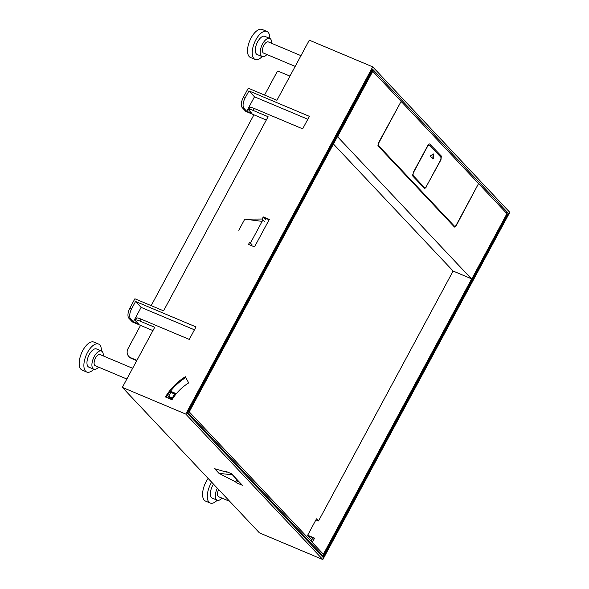 <?xml version="1.0" encoding="UTF-8"?>
<svg xmlns="http://www.w3.org/2000/svg" width="589" height="589" viewBox="0 0 589 589"><rect width="100%" height="100%" fill="white"/><g stroke="black" fill="none" stroke-linecap="round" stroke-linejoin="round"><path stroke-width="0.88" d="M185.344 376.732L188.679 382.909A45.103 39.102 136.7 0 0 171.988 399.732L165.428 396.964A53.135 46.067 -43.3 0 1 185.344 376.732M185.763 377.512A53.135 46.067 -43.3 0 0 166.245 397.31M152.934 330.591L132.37 321.94L128.895 318.244A8.349 3.887 -67.2 0 1 129.933 307.981L134.888 298.778L163.565 310.845L268.091 116.718L253.226 110.46A8.349 1.495 -151.7 0 0 248.735 109.532A8.349 1.495 -151.7 0 0 249.272 110.622L251.967 113.486L246.703 111.277L254.492 96.81L307.826 119.25M122.35 387.393L185.763 414.074L372.719 66.859L509.779 212.327L322.824 559.55L259.41 532.861L122.35 387.393L154.716 327.285L139.851 321.027A8.349 1.495 -151.7 0 0 135.352 320.099L136.412 318.126A8.349 1.495 -151.7 0 1 140.911 319.054L189.275 339.411L196.004 326.917L135.566 301.48L131.671 308.717L129.933 307.981M266.309 120.023L245.753 111.373L242.27 107.677A8.349 3.887 -67.2 0 1 243.316 97.413L248.271 88.21L276.94 100.277L309.306 40.17L372.719 66.859M248.735 109.532L249.795 107.559A8.349 1.495 -151.7 0 1 254.293 108.486L302.658 128.844L309.387 116.35L248.941 90.912L245.046 98.149L243.316 97.413M252.166 244.936L250.45 243.058M249.64 242.256L248.492 244.383L254.5 246.916L269.306 219.425L263.298 216.899L262.149 219.027L244.781 219.137L238.795 230.27M508.307 213.247L323.052 557.312L187.236 413.161L372.498 69.097L508.307 213.247L505.355 212.003M269.129 219.749L263.916 217.555L265.956 219.719M248.941 90.912L254.492 96.81M322.824 559.55L185.763 414.074M239.355 482.067L237.22 481.169L236.373 482.744L235.526 481.854L219.034 473.379L214.639 468.719L226.36 472.12L226.596 471.686M236.373 482.744L242.373 485.27L231.529 473.762L225.521 471.229L226.36 472.12M135.352 320.099A8.349 1.495 -151.7 0 0 135.89 321.189L138.592 324.06L133.328 321.844L141.117 307.377L194.444 329.818M135.566 301.48L141.117 307.377M219.034 473.379L232.331 474.763M235.526 481.854L236.852 479.402M313.26 537.912A45.103 39.102 -43.3 0 0 310.845 540.952M136.913 360.335L130.729 357.729A7.591 6.582 136.7 0 1 128.741 356.36A7.591 6.582 136.7 0 1 128.078 348.548L140.55 325.378M136.744 360.659L131.354 358.392A7.591 6.582 136.7 0 1 129.366 357.022L128.741 356.36M289.95 76.114L278.811 71.424A1.517 1.318 136.7 0 0 276.867 72.219L264.564 95.065M253.933 114.811L151.182 305.632M295.185 66.402L263.592 53.106A6.074 2.827 -67.2 0 1 263.114 52.767A6.074 2.827 -67.2 0 1 263.592 45.854A6.074 2.827 -67.2 0 1 268.304 41.915L300.972 55.66M126.849 379.029L95.256 365.732A6.074 2.827 -67.2 0 1 94.777 365.401A6.074 2.827 -67.2 0 1 95.263 358.48A6.074 2.827 -67.2 0 1 99.968 354.541L132.635 368.287M229.754 501.386L218.666 496.726A6.074 2.827 -67.2 0 1 218.188 496.387A6.074 2.827 -67.2 0 1 218.622 489.569M222.001 498.125A9.866 4.594 -67.2 0 1 217.194 500.223A15.181 7.068 -67.2 0 1 210.177 503.035L205.473 501.055A15.181 7.068 -67.2 0 1 204.28 500.216A15.181 7.068 -67.2 0 1 208.116 478.423M98.591 367.138A9.866 4.594 -67.2 0 1 93.784 369.237A15.181 7.068 -67.2 0 1 86.767 372.049L82.062 370.069A15.181 7.068 -67.2 0 1 80.87 369.222A15.181 7.068 -67.2 0 1 82.07 351.928A15.181 7.068 -67.2 0 1 93.842 342.076L98.547 344.057A15.181 7.068 -67.2 0 1 99.74 344.904A15.181 7.068 -67.2 0 1 101.433 351.037M266.927 54.512A9.866 4.594 -67.2 0 1 262.12 56.603A15.181 7.068 -67.2 0 1 255.103 59.415L250.399 57.435A15.181 7.068 -67.2 0 1 249.206 56.596A15.181 7.068 -67.2 0 1 250.406 39.301A15.181 7.068 -67.2 0 1 262.171 29.45L266.883 31.431A15.181 7.068 -67.2 0 1 268.076 32.27A15.181 7.068 -67.2 0 1 269.769 38.41A9.866 4.594 -67.2 0 1 270.55 38.962A9.866 4.594 -67.2 0 1 271.639 43.314M210.177 503.035A15.181 7.068 -67.2 0 1 208.985 502.196A15.181 7.068 -67.2 0 1 211.657 482.177M86.767 372.049A15.181 7.068 -67.2 0 1 85.574 371.203A15.181 7.068 -67.2 0 1 86.774 353.908A15.181 7.068 -67.2 0 1 98.547 344.057M255.103 59.415A15.181 7.068 -67.2 0 1 253.911 58.576A15.181 7.068 -67.2 0 1 255.111 41.282A15.181 7.068 -67.2 0 1 266.883 31.431M217.319 488.193A9.866 4.594 -67.2 0 0 216.421 499.678A9.866 4.594 -67.2 0 0 217.194 500.223L212.239 498.139A9.866 4.594 -67.2 0 1 211.466 497.587A9.866 4.594 -67.2 0 1 213.483 484.121M101.441 351.044A9.866 4.594 -67.2 0 0 93.791 357.442A9.866 4.594 -67.2 0 0 93.01 368.685A9.866 4.594 -67.2 0 0 93.784 369.237L88.829 367.146A9.866 4.594 -67.2 0 1 88.055 366.601A9.866 4.594 -67.2 0 1 88.836 355.358A9.866 4.594 -67.2 0 1 96.486 348.96L101.441 351.044A9.866 4.594 -67.2 0 1 102.214 351.589A9.866 4.594 -67.2 0 1 103.303 355.947M257.165 54.519A9.866 4.594 -67.2 0 1 256.392 53.974A9.866 4.594 -67.2 0 1 257.172 42.732A9.866 4.594 -67.2 0 1 264.822 36.327L269.777 38.41A9.866 4.594 -67.2 0 0 262.127 44.816A9.866 4.594 -67.2 0 0 261.347 56.058A9.866 4.594 -67.2 0 0 262.12 56.603L257.165 54.519M237.22 481.169L237.691 480.293M262.127 221.376L244.781 219.137M264.675 221.707L262.149 219.027M263.298 216.899L263.916 217.555M246.703 111.277L244.008 108.413A8.349 3.887 -67.2 0 1 245.046 98.149M133.328 321.844L130.625 318.98A8.349 3.887 -67.2 0 1 131.671 308.717M167.843 397.987L168.697 396.397M170.839 392.429L171.156 391.847L176.118 393.938M171.046 390.536L170.633 391.295L171.156 391.847M262.937 219.859L250.428 243.095M231.293 473.659L236.8 479.498M237.639 480.388L239.119 481.964M170.633 391.295L176.325 393.688M371.85 70.29A1.819 1.583 136.7 0 1 371.674 71.534L188.009 412.639L187.604 412.469M371.946 70.113L372.034 70.209A1.819 1.583 136.7 0 1 372.189 72.079L189.231 411.873L323.383 554.264L471.782 278.663M188.009 412.639L323.199 556.126L321.108 555.25M505.553 212.209L505.576 212.217A1.819 1.583 136.7 0 1 506.187 212.6L506.702 213.144A1.819 1.583 136.7 0 1 506.864 215.022L323.199 556.126M308.047 535.718L314.452 538.412M307.664 535.224L314.592 538.14L312.266 542.462M175.36 394.88L174.491 393.967L170.781 392.399L168.653 396.345L170.052 397.833L169.58 398.716M172.886 392.576L172.57 393.157M372.417 71.129L372.771 71.284L338.071 135.728L337.931 137.127L471.303 278.693L472.223 278.118L506.93 213.674L478.555 183.562L456.114 225.874L454.561 227.067M506.187 212.6A1.819 1.583 136.7 0 1 506.533 213.255M170.052 397.833L170.442 398.245L170.081 398.922M175.978 393.872L175.603 394.571M372.771 71.284L401.146 101.396L378.263 143.252L377.998 145.866L454.391 226.949M453.088 271.05L471.399 278.752L453.103 271.028L318.509 520.985L315.918 519.896M454.34 226.89A2.128 0.987 112.8 0 0 454.98 226.529M377.763 145.1A1.517 0.707 112.8 0 0 377.792 145.13L454.178 226.213A1.517 0.707 112.8 0 0 454.303 226.294A1.517 0.707 112.8 0 0 454.443 226.323M477.856 184.887A1.517 0.707 112.8 0 0 478.047 183.017L401.654 101.934L400.424 102.7L378.477 143.473L378.285 145.336L454.679 226.419L455.901 225.653L477.856 184.887M401.043 101.647L401.654 101.934M426.311 186.448L440.97 159.788L441.345 156.056L429.646 143.952A3.033 1.414 112.8 0 0 429.631 143.937L441.345 156.056M426.561 186.551C425.633 188.082 424.816 188.59 424.102 188.082A3.033 1.414 112.8 0 0 425.346 187.368M424.345 188.252L412.896 176.185L413.272 172.452L427.688 145.689C428.608 144.15 429.425 143.642 430.139 144.158L429.896 143.988M170.442 398.245L172.4 399.07M168.653 396.345L172.835 398.4M318.509 520.985L316.484 518.843L307.635 535.283L311.448 539.333L310.675 540.768M174.491 393.967L172.371 397.914M453.103 271.028L333.448 144.033M440.947 158.448A3.033 1.414 112.8 0 0 440.852 155.849M423.771 187.118A3.033 1.414 112.8 0 0 424.014 187.28L424.507 187.493A3.033 1.414 112.8 0 0 426.723 185.793L440.248 160.672A3.033 1.414 112.8 0 0 440.624 156.939L429.727 145.373A3.033 1.414 112.8 0 0 429.491 145.203A3.033 1.414 112.8 0 0 427.275 146.904L413.75 172.025A3.033 1.414 112.8 0 0 413.368 175.758L424.264 187.324A3.033 1.414 112.8 0 0 424.507 187.493M412.565 174.8A3.033 1.414 112.8 0 0 412.874 175.544M429.491 145.203L428.991 144.997A3.033 1.414 112.8 0 0 427.938 145.255M424.264 187.324L413.368 175.758M432.569 158.721L432.797 158.22L433.29 158.434L432.819 158.986L430.456 156.483L430.706 155.687L433.364 154.038M433.497 153.95L433.29 158.434L432.819 158.986M432.797 158.22L433.209 154.134M140.911 319.054L139.851 321.027M254.293 108.486L253.226 110.46M130.729 357.729L131.354 358.392M244.008 108.413L242.27 107.677M130.625 318.98L128.895 318.244M371.674 71.534L372.189 72.079M506.444 214.573L506.864 215.022M337.306 136.869L337.931 137.127M378.285 145.336L377.792 145.13"/></g></svg>
